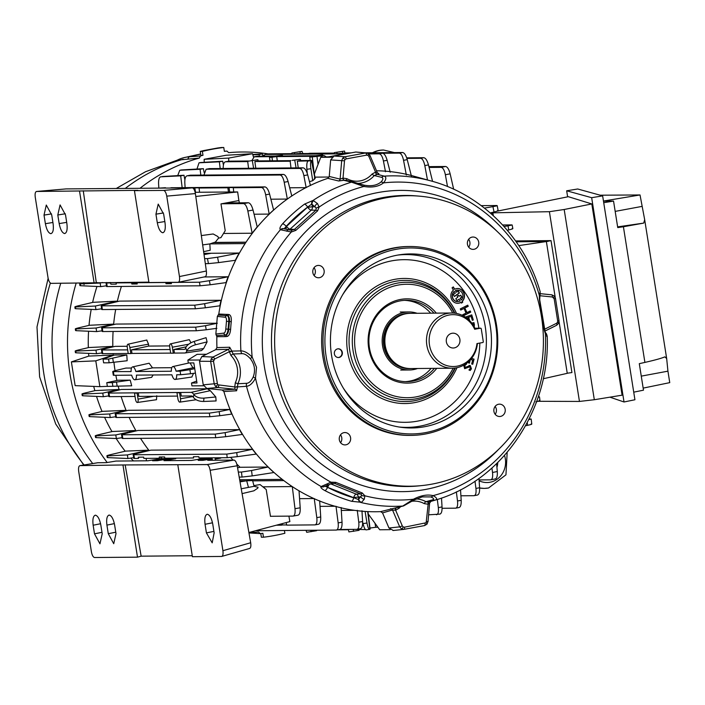 <?xml version="1.0" encoding="UTF-8"?>
<svg xmlns="http://www.w3.org/2000/svg" width="705" height="705" viewBox="0 0 705 705"><rect width="100%" height="100%" fill="white"/><g stroke="black" fill="none" stroke-linecap="round" stroke-linejoin="round"><path stroke-width="1.06" d="M451.79 313.002L410.16 313.346A27.61 25.539 89.5 0 0 406.08 313.734A27.61 25.539 89.5 0 0 393.531 320.193A27.61 25.539 89.5 0 0 393.883 361.991A27.61 25.539 89.5 0 0 410.627 368.556L452.249 368.213A27.61 25.539 -90.5 0 1 426.578 343.035A27.61 25.539 -90.5 0 1 447.71 313.39A27.61 25.539 -90.5 0 1 451.79 313.002A27.61 25.539 -90.5 0 1 475.179 328.979L474.685 329.261A25.926 23.988 89.5 0 0 449.076 315.029A25.926 23.988 89.5 0 0 429.477 344.939A25.926 23.988 89.5 0 0 457.175 366.159A25.926 23.988 89.5 0 0 476.959 343.591L482.749 342.524A0.723 0.67 89.5 0 0 483.295 341.687L481.251 328.794A0.723 0.67 89.5 0 0 480.475 328.204L474.685 329.261M477.426 343.502A27.61 25.539 -90.5 0 1 456.329 367.825A27.61 25.539 -90.5 0 1 452.249 368.213M417.069 313.284A29.02 26.852 89.5 0 0 408.777 311.945A29.02 26.852 89.5 0 0 404.485 312.35A29.02 26.852 89.5 0 0 382.269 343.511A29.02 26.852 89.5 0 0 409.261 369.984A29.02 26.852 89.5 0 0 413.553 369.579A29.02 26.852 89.5 0 0 417.536 368.504M451.967 333.289A7.411 6.856 89.5 0 0 446.291 341.246A7.411 6.856 89.5 0 0 453.183 348.006A7.411 6.856 89.5 0 0 454.284 347.9A7.411 6.856 89.5 0 0 459.951 339.942A7.411 6.856 89.5 0 0 453.059 333.183A7.411 6.856 89.5 0 0 451.967 333.289M393.531 320.193L393.126 320.581A27.098 25.072 89.5 0 0 393.461 361.612L393.883 361.991M554.165 298.788L555.496 298.453L559.003 320.625L557.681 320.96L554.165 298.788L552.367 296.99A2.177 0.82 -84.2 0 0 551.759 294.822L554.13 295.968A2.177 0.599 135 0 1 554.262 296.021L554.262 296.021A2.177 0.599 135 0 1 553.548 297.554M544.419 329.314L556.536 323.304A2.177 0.758 63.6 0 1 556.677 325.261L556.677 325.261A2.177 0.758 63.6 0 1 556.58 325.287L544.771 331.147M218.797 314.033L228.869 314.509C230.773 315.073 231.575 317.462 231.266 321.692A167.534 155.012 89.5 0 0 230.614 329.35C230.2 333.588 228.984 335.968 226.984 336.496A1.454 1.278 85.6 0 0 225.803 335.016C227.477 334.584 228.473 332.663 228.79 329.253A168.98 156.343 -90.5 0 1 229.451 321.524C229.715 318.131 229.055 316.192 227.459 315.725L218.145 315.064L218.797 314.033A170.495 157.744 -90.5 0 1 327.834 178.339L329.244 176.453L340.11 179.123L343.027 178.083L346.913 178.682A23.045 21.317 89.5 0 0 360.202 180.894A23.045 21.317 89.5 0 0 372.064 174.065A2.177 0.573 -138.7 0 0 374.285 175.554A25.213 23.327 -90.5 0 1 361.304 183.027A25.213 23.327 -90.5 0 1 357.576 183.379M372.064 174.065L375.545 172.108L368.847 156.369L370.019 155.523L377.219 172.434L378.365 173.536A2.177 2 -75.3 0 0 378.902 173.597L374.285 175.554L381.634 177.334A4.362 4.001 -75.1 0 1 384.225 176.135C386.551 177.122 386.322 179.37 383.546 182.868C378.594 186.64 372.037 187.838 363.895 186.472L351.478 182.146L343.793 180.286L338.647 180.991L327.834 178.339M342.753 158.087A2.177 0.564 40.6 0 1 345.027 159.559L344.498 160.837L341.696 160.643L342.753 158.087L345.027 156.757L365.534 152.985L368.098 153.434A2.177 0.731 119.7 0 1 368.204 153.461L368.204 153.461A2.177 0.731 119.7 0 1 367.948 155.347L366.671 155.126A2.177 0.82 -100.4 0 0 365.534 152.985L355.813 152.024L333.994 156.034L330.663 159.92L329.244 176.453M366.671 155.126L346.164 158.898A2.177 0.82 -100.4 0 0 345.027 156.757L333.994 156.034M546.683 336.373L546.868 335.536L545.423 333.906L544.198 329.905L539.431 299.792L539.316 295.351L540.171 291.729C524.961 238.299 482.502 194.774 431.354 181.035L413.606 176.118A170.495 157.744 -90.5 0 0 376.514 170.769M281.057 229.892A3.631 3.093 98.1 0 1 283.78 228.702L288.909 229.786A3.631 2.089 104.4 0 1 289.191 229.9L291.835 230.174L294.443 229.381L315.831 210.205L316.21 208.327A3.631 2.185 -2.3 0 1 319.118 207.076L317.594 210.865L295.853 230.359L291.288 232.024L280.423 229.715A3.631 3.34 -62.8 0 1 283.956 228.728M286.635 231.214A3.631 2.089 104.4 0 1 288.909 229.786L291.835 230.174A3.631 0.775 87.2 0 0 291.288 232.024A158.986 147.098 89.5 0 0 252.152 356.994L256.523 367.279L255.51 378.241C252.681 383.308 249.676 385.996 246.494 386.305L237.532 386.904L236.589 390.773L223.89 391.539L222.145 390.015L234.915 389.239L234.897 387.239A2.177 0.441 168.4 0 1 237.532 386.904L237.867 383.731L246.653 383.308C249.138 383.115 251.35 380.947 253.28 376.796C255.589 370.389 254.646 364.388 250.434 358.801A4.362 0.802 -36.7 0 1 252.152 356.994C247.843 352.861 244.089 350.834 240.89 350.905A165.252 152.897 -90.5 0 1 280.423 229.715C279.33 228.658 280.07 226.666 282.643 223.749A3.631 0.987 42.8 0 1 286.248 226.296L284.141 228.799M276.554 365.296A145.256 134.391 -90.5 0 1 419.255 196.14A145.256 134.391 -90.5 0 1 541.484 316.633A145.256 134.391 -90.5 0 1 421.669 485.595A145.256 134.391 -90.5 0 1 276.554 365.296M498.585 404.247A6.178 5.711 89.5 0 0 493.861 410.874A6.178 5.711 89.5 0 0 499.607 416.505A6.178 5.711 89.5 0 0 500.515 416.417A6.178 5.711 89.5 0 0 505.238 409.79A6.178 5.711 89.5 0 0 499.501 404.159A6.178 5.711 89.5 0 0 498.585 404.247M472.112 237.109A6.178 5.711 89.5 0 0 467.389 243.745A6.178 5.711 89.5 0 0 473.134 249.376A6.178 5.711 89.5 0 0 474.042 249.288A6.178 5.711 89.5 0 0 478.774 242.661A6.178 5.711 89.5 0 0 473.029 237.03A6.178 5.711 89.5 0 0 472.112 237.109M317.514 265.503A6.178 5.711 89.5 0 0 312.791 272.139A6.178 5.711 89.5 0 0 318.537 277.77A6.178 5.711 89.5 0 0 319.444 277.682A6.178 5.711 89.5 0 0 324.177 271.055A6.178 5.711 89.5 0 0 318.431 265.424A6.178 5.711 89.5 0 0 317.514 265.503M343.987 432.641A6.178 5.711 89.5 0 0 339.264 439.268A6.178 5.711 89.5 0 0 345.001 444.899A6.178 5.711 89.5 0 0 345.917 444.811A6.178 5.711 89.5 0 0 350.641 438.184A6.178 5.711 89.5 0 0 344.904 432.553A6.178 5.711 89.5 0 0 343.987 432.641M409.605 246.512L408.23 246.521A94.444 87.385 89.5 0 0 394.271 247.852A94.444 87.385 89.5 0 0 321.982 349.266A94.444 87.385 89.5 0 0 409.808 435.408L411.182 435.39A94.444 87.385 -90.5 0 1 323.357 349.248A94.444 87.385 -90.5 0 1 395.646 247.843A94.444 87.385 -90.5 0 1 409.605 246.512A94.444 87.385 -90.5 0 1 497.43 332.654A94.444 87.385 -90.5 0 1 425.141 434.06A94.444 87.385 -90.5 0 1 411.182 435.39M425.467 432.623A92.989 86.036 89.5 0 0 495.747 325.375A92.989 86.036 89.5 0 0 396.43 249.27A92.989 86.036 89.5 0 0 326.142 356.519A92.989 86.036 89.5 0 0 425.467 432.623M331.579 355.523A87.032 80.52 89.5 0 0 401.374 427.345A87.032 80.52 89.5 0 0 490.31 326.371A87.032 80.52 89.5 0 0 399.938 254.725A87.032 80.52 89.5 0 0 331.579 355.523M334.382 353.901A4.362 4.036 89.5 0 0 338.391 357.523A4.362 4.036 89.5 0 0 342.33 352.438A4.362 4.036 89.5 0 0 338.321 348.808A4.362 4.036 89.5 0 0 334.382 353.901M338.25 357.523A4.362 4.036 89.5 0 0 338.18 348.816M436.765 368.345A42.141 38.986 -90.5 0 1 413.668 382.524A42.141 38.986 -90.5 0 1 368.662 348.041A42.141 38.986 -90.5 0 1 400.51 299.44A42.141 38.986 -90.5 0 1 436.307 313.126M433.954 313.143A40.687 37.638 89.5 0 0 406.195 300.304A40.687 37.638 89.5 0 0 400.184 300.876A40.687 37.638 89.5 0 0 369.041 344.56A40.687 37.638 89.5 0 0 406.873 381.669A40.687 37.638 89.5 0 0 412.892 381.097A40.687 37.638 89.5 0 0 434.412 368.363M431.107 368.389A40.687 37.638 -90.5 0 1 409.579 381.123A40.687 37.638 -90.5 0 1 405.216 381.643M231.002 355.558A2.177 0.59 135.8 0 1 233.152 353.981A25.213 23.327 -90.5 0 1 240.079 368.019A25.213 23.327 -90.5 0 1 237.867 383.731L235.311 382.744A23.045 21.317 89.5 0 0 237.338 368.389A23.045 21.317 89.5 0 0 231.002 355.558L229.231 351.469L231.866 351.09L233.152 353.981L241.956 353.663A4.362 3.842 -90.9 0 1 240.89 350.905L231.866 351.09L229.698 347.248A2.177 1.921 -91.5 0 1 228.596 349.301L215.748 349.645L201.797 356.571L199.506 361.26L203.243 384.851L206.847 388.464L222.145 390.015M236.589 390.773A2.177 1.921 -93.5 0 0 234.915 389.239L217.819 387.503L215.457 386.366L214.214 383.899L210.707 361.727L211.121 358.968L212.989 357.038A2.177 0.758 63.6 0 1 214.637 359.012L213.492 361.357L217.616 384.763L234.756 386.948L235.311 382.744M203.243 384.851L216.999 383.529M253.28 376.796A4.362 1.26 19.5 0 0 255.51 378.241A158.986 147.098 89.5 0 0 330.909 482.176A3.631 0.811 76.4 0 0 331.888 483.436L328.979 484.608A3.631 2.212 -117.7 0 1 326.688 484.106L330.909 482.176L335.765 482.361A3.631 0.952 110.9 0 1 334.69 483.463L331.94 483.41A3.631 0.811 76.4 0 1 331.888 483.436L332.443 483.322M329.235 484.476A3.631 1.287 -68.2 0 0 327.799 487.146A3.631 1.066 48.1 0 1 326.864 485.639M426.146 522.758A2.177 0.564 -139.4 0 1 426.974 524.185L426.974 524.185A2.177 0.564 -139.4 0 1 426.833 524.247L424.551 525.577A2.177 0.82 -100.4 0 0 424.569 525.577L404.062 529.34A2.177 0.82 -100.4 0 0 404.062 529.34L401.489 528.9L399.7 526.864L402.326 525.948L403.216 526.97L404.494 527.19L426.146 522.758L428.146 504.234L424.26 503.634A2.177 0.731 118.9 0 1 425.935 501.696L432.711 499.819C434.368 499.087 433.698 498.118 430.693 496.919L422.163 496.893L414.038 500.012L413.43 499.237C420.726 495.448 427.283 494.24 433.082 495.624C436.721 497.571 437.532 499.043 435.531 500.039L428.834 502.013A2.177 1.031 72.9 0 0 428.402 504.084L428.146 504.234A2.177 0.811 78.3 0 1 428.508 502.101L425.935 501.696A25.213 23.327 -90.5 0 0 416.188 498.937M427.882 521.691L426.974 524.185L424.569 525.577A2.177 0.82 -100.4 0 0 425 523.427M231.266 321.692L228.737 321.454L228.076 329.182A5.816 2.194 95.8 0 1 225.468 334.981L225.803 335.016M227.195 314.333A1.454 1.287 -83.9 0 1 225.785 315.549L227.459 315.725A1.454 1.287 -83.9 0 0 228.869 314.509M226.984 336.496L225.283 336.629A1.454 1.278 85.6 0 0 224.111 335.148L216.391 335.554L216.858 336.69L225.283 336.629M218.145 315.064L217.351 316.404L215.845 334.073L216.391 335.554M428.402 504.084L429.601 503.159L428.014 521.674L426.675 521.48M404.036 529.34L404.062 529.34A2.177 0.82 -100.4 0 0 404.494 527.19M403.762 529.385L393.02 530.521M400.51 506.798A23.045 21.317 89.5 0 0 399.109 508.252L395.628 510.209L392.518 509.997L382.533 512.905L380.621 511.636L403.568 505.917A4.362 4.018 -106.1 0 1 402.775 506.049L413.43 499.237A158.986 147.098 89.5 0 1 364.846 495.782L364.309 499.184L361.559 502.321L351.628 501.308A165.878 153.47 -90.5 0 1 324.908 490.601C321.586 488.785 320.317 487.437 321.101 486.538L326.688 484.106M395.32 510.156A2.177 0.582 85.7 0 1 395.708 508.102L402.775 506.049A165.252 152.897 -90.5 0 1 360.925 502.506A3.631 3.067 82.3 0 1 358.484 499.572L361.656 495.315L360.766 493.914L334.69 483.463L331.033 483.683M390.552 508.737A2.177 2.009 -106.3 0 1 392.518 509.997L399.7 526.864L388.957 528.001L393.302 530.477M282.643 223.749A165.878 153.47 -90.5 0 1 304.551 204.106L313.082 200.431L317.488 203.551A3.631 2.653 142.5 0 0 314.976 206.785L311.689 204.106L307.671 207.085A162.265 150.13 89.5 0 0 286.248 226.296L286.503 226.402A3.631 1.066 -131.9 0 0 290.002 229.187L294.443 229.381A3.631 0.731 49.7 0 1 295.853 230.359M316.21 208.327L314.976 206.785L312.386 206.759A3.631 3.331 90.6 0 1 311.222 210.16A3.631 1.066 48.1 0 1 307.724 207.376L312.386 206.759L311.989 204.221A3.631 3.243 111.9 0 1 313.769 200.564M317.488 203.551L319.118 207.076A158.986 147.098 89.5 0 1 363.895 186.472L364.194 185.195C371.288 186.428 376.84 185.406 380.841 182.137C383.256 179.652 383.52 178.048 381.634 177.334M402.326 525.948L395.628 510.209A2.177 0.82 80.9 0 1 396.069 508.058M399.109 508.252A2.177 0.573 41.3 0 1 398.431 507.406M430.693 496.919A4.362 3.067 -74.7 0 0 433.082 495.624A158.986 147.098 89.5 0 0 545.423 333.906A3.631 2.714 -30.3 0 0 545.212 332.196L539.722 299.784L540.171 291.729M361.559 502.321A3.631 3.322 -116.4 0 1 358.739 499.431L358.343 496.902A3.631 3.34 87.7 0 0 356.192 494.099L360.766 493.914A3.631 1.613 112.9 0 0 362.282 492.989L364.846 495.782A3.631 2.52 163.6 0 1 361.656 495.315M364.309 499.184A3.631 2.899 -156.3 0 1 360.916 496.796L353.672 497.518A3.631 1.287 111.8 0 1 356.192 494.099L330.61 483.841M324.899 486.106L327.587 487.34A3.631 1.234 117.4 0 1 324.908 490.601M324.027 486.67A3.631 3.419 -119.5 0 1 321.101 486.538A165.252 152.897 -90.5 0 1 246.494 386.305A4.362 3.842 85.9 0 1 246.653 383.308M358.484 499.572L327.587 487.34A162.265 150.13 89.5 0 0 353.725 497.809A3.631 1.331 106.2 0 1 351.628 501.308M335.765 482.361L362.282 492.989M328.979 484.608L323.93 486.697A3.631 3.137 -104.7 0 1 321.674 486.327M250.434 358.801C247.279 355.285 244.45 353.566 241.956 353.663M234.897 387.239L237.47 386.534M206.847 388.464L217.819 387.503A2.177 0.82 -84.2 0 0 218.806 385.335M199.506 361.26L213.492 361.357M229.231 351.469L228.596 349.301L212.989 357.038L201.797 356.571M214.637 359.012L229.187 351.795L231.919 351.469M467.582 305.256L468.023 306.287L464.762 307.926L466.983 312.606L470.244 310.976L470.728 312.112L463.282 315.84M464.762 307.926L466.983 312.606M463.925 308.473L460.717 309.953M470.076 311.064L470.517 312.095L463.211 315.752M463.247 315.822L462.771 314.721L466.031 313.082L464.031 308.42L460.762 310.05L460.277 308.913L467.75 305.168L468.235 306.305L464.974 307.944M473.478 325.657L473.196 324L472.509 324.15M473.073 324.027L472.465 324.089M471.742 323.093L473.76 322.634L474.209 326.961M474.236 325.12L474.324 327.182M469.971 360.273L469.248 363.101M471.522 358.466L473.848 359.162L472.553 364.229M471.583 358.387L474.06 359.136L472.738 364.291L471.663 363.965L472.658 360.096L470.667 359.497M404.547 300.356A40.687 37.638 -90.5 0 1 430.649 313.179M475.047 352.597L475.364 351.857M465.371 317.091L471.751 314.871L473.284 319.991L472.315 320.326L471.134 316.369L468.658 317.232L469.697 320.696M471.566 314.932L473.284 319.991M467.574 317.611L466.498 317.885M471.019 316.413L468.446 317.206L469.398 320.396M473.073 319.964L472.288 320.237M462.736 302.181L462.242 301.396A7.394 6.838 89.5 0 0 463.344 291.808A7.394 6.838 89.5 0 0 454.734 289.217L453.315 286.926L452.064 287.825L453.447 290.072A7.394 6.838 89.5 0 0 451.967 300.004A7.394 6.838 89.5 0 0 461.017 302.348L461.475 303.088L462.736 302.181M468.19 319.259L467.688 317.567L466.587 317.946M465.97 363.754L466.587 364.009L464.745 365.675L465.247 367.375L470.27 365.543L471.434 368.838L470.191 370.486L468.94 369.966L470.35 368.363L469.909 366.75L464.718 368.662L463.661 365.199M470.253 359.973L469.433 363.154L468.358 362.837L468.693 361.55M471.742 323.084L473.954 322.59L474.439 325.111M340.577 442.687A6.178 5.711 89.5 0 0 340.506 434.835M314.104 275.558A6.178 5.711 89.5 0 0 314.042 267.706M468.702 247.164A6.178 5.711 89.5 0 0 468.64 239.312M495.174 414.293A6.178 5.711 89.5 0 0 495.113 406.441M286.124 229.134A3.631 1.287 111.8 0 1 286.503 226.402L307.671 207.085A3.631 1.146 53.6 0 0 304.551 204.106M345.838 180.251L353.416 182.075A4.362 3.966 103.4 0 0 351.478 182.146A165.252 152.897 -90.5 0 0 313.082 200.431A3.631 3.049 90.5 0 0 311.689 204.106M288.988 229.812A3.631 3.358 92.5 0 0 290.002 229.187L311.222 210.16L315.831 210.205A3.631 1.392 46.5 0 1 317.594 210.865M376.585 174.25A2.177 0.82 -99.1 0 1 375.545 172.108L377.06 172.337M375.836 172.161A2.177 1.057 -94.6 0 0 376.919 174.206L384.225 176.135A165.252 152.897 -90.5 0 1 431.354 181.035M354.21 182.366L364.194 185.195L353.416 182.075M346.913 178.682A2.177 0.731 -61.1 0 0 346.552 180.418M342.753 178.233A2.177 0.564 -105.6 0 0 343.793 180.286L344.146 180.207A2.177 0.811 -101.7 0 1 343.027 178.083L344.498 160.837M330.663 159.92L341.696 160.643L340.11 179.123A2.177 1.983 -76.2 0 1 338.647 180.991M345.794 180.233L344.146 180.207M380.841 182.137A4.362 2.89 50.9 0 1 383.546 182.868A158.986 147.098 89.5 0 1 539.316 295.351A3.631 2.423 9.9 0 1 539.651 296.717M540.101 292.795A3.631 3.402 14.5 0 1 540.171 294.628M546.868 335.536A3.631 3.516 -43.1 0 0 545.943 333.157L545.212 332.196M435.558 500.03L435.531 500.039A4.362 4.063 73.5 0 1 435.487 500.048L435.558 500.03C502.436 480.678 550.526 409.226 547.195 336.012L545.943 333.157M382.533 512.905L388.957 528.001M380.621 511.636A170.495 157.744 -90.5 0 1 223.89 391.539M215.748 349.645L216.928 347.583A170.495 157.744 -90.5 0 1 216.858 336.69M370.019 155.523L368.204 153.461L366.582 152.95L355.813 152.024M462.85 294.954A5.693 5.27 89.5 0 0 455.624 290.654L456.576 292.196L458.188 291.042L459.378 292.963L454.443 296.514L453.253 294.593L455.315 293.104L454.328 291.491A5.693 5.27 89.5 0 0 460.145 300.929L459.07 299.176L456.999 300.665L455.791 298.708L457.827 297.237L457.184 296.197L458.479 295.272L459.122 296.312L460.726 295.157L461.934 297.113L460.321 298.277L461.361 299.96A5.693 5.27 89.5 0 0 462.85 294.954M458.655 290.319A5.728 5.305 89.5 0 0 455.404 290.636L455.624 290.654M460.585 295.263L461.722 297.105L460.109 298.268L461.361 299.96M458.329 295.369L459.087 296.259M458.981 299.237L456.937 300.55M454.328 291.491L454.17 291.438A5.728 5.305 89.5 0 0 458.743 301.476M458.047 291.139L459.166 292.954L454.373 296.4M455.404 290.636L456.54 292.152M461.405 302.974L462.515 302.172L462.031 301.387A7.358 6.803 89.5 0 0 463.555 292.575A7.358 6.803 89.5 0 0 456.056 288.715M454.716 289.191A7.358 6.803 89.5 0 0 454.558 289.27L453.174 287.032M456.179 303.124A7.358 6.803 89.5 0 0 460.867 302.295L460.929 302.401M469.759 366.715L464.569 368.627M469.045 365.454L470.094 365.578L471.24 368.83L470.015 370.442M465.864 363.824L466.322 364.018L464.542 365.666L465.062 367.411L465.811 367.446M316.589 530.239L316.633 530.689L306.693 532.293L306.058 530.327M131.527 368.036L125.887 368.08L116.669 370.292C113.073 371.183 111.98 371.658 113.399 371.72L113.963 375.298L131.668 375.157A6.539 2.45 -100.4 0 0 134.787 379.792A6.539 2.45 -100.4 0 0 134.919 379.783A6.539 2.45 -100.4 0 0 136.435 375.113L171.914 374.822A6.539 2.45 -100.4 0 0 175.043 379.457A6.539 2.45 -100.4 0 0 175.166 379.44A6.539 2.45 -100.4 0 0 176.682 374.778L180.674 374.743L180.101 371.165L189.892 369.684L190.535 373.756L180.674 374.743M193.54 373.35L191.839 377.016M153.17 374.972L151.593 377.351M128.054 344.216A3.402 1.278 -100.4 0 0 127.949 344.225A3.402 1.278 -100.4 0 0 127.297 347.583L128.248 353.584L130.822 353.558L129.87 347.556A3.402 1.278 -100.4 0 0 128.054 344.216M146.737 340.057L148.552 344.172L148.579 346.084L131.438 349.847L170.108 349.53M137.281 402.485A3.402 1.278 -100.4 0 0 137.352 402.485A3.402 1.278 -100.4 0 0 138.039 399.127L137.087 393.126L134.514 393.143L135.457 399.145A3.402 1.278 -100.4 0 0 137.281 402.485M156.721 395.743L156.519 399.709L137.352 402.485M257.131 156.263L254.241 156.792L271.945 156.642L270.024 157.418L276.712 156.607L312.192 156.307L310.27 157.083L324.256 155.629L326.177 156.81M318.052 164.362L316.959 156.272M277.276 160.758L276.712 156.607M301.837 151.381L291.888 152.985L301.837 151.381M247.931 161.278L257.871 159.682L247.931 161.278M507.318 230.288L508.79 229.936L507.997 225.856L512.165 224.974L512.852 228.596M503.996 226.472L507.997 225.856M497.501 210.539C498.981 210.592 497.827 211.086 494.029 212.02L492.936 206.627C496.796 205.93 497.986 205.56 496.505 205.525L497.175 205.613L498.171 210.654M490.231 212.919L494.029 212.02M484.423 208.107L492.936 206.627M481.233 205.649L496.505 205.525M502.63 224.974L511.504 224.895M512.183 228.473C513.654 228.535 512.517 229.019 508.79 229.936M518.801 245.604L546.375 241.542L516.201 241.797M525.569 425.767L527.578 425.335L527.269 422.63M528.821 419.625L531.182 419.034L529.147 418.973M531.112 423.978C532.592 424.031 531.411 424.481 527.578 425.335M538.144 397.267L539.501 396.871L538.303 396.8M539.299 400.378C540.761 400.431 539.625 400.916 535.87 401.841M543.255 378.752L567.252 373.333L559.056 321.586M555.24 297.528L546.375 241.542M368.266 513.989L379.722 529.763L390.217 529.675M351.116 152.888L344.586 152.941L341.934 153.426L347.45 153.382L328.9 156.792L320.731 157.321L314.368 174.038M341.934 153.426L341.643 154.448M320.731 157.321L331.835 157.233M329.12 177.025L314.968 177.14M303.291 153.567L302.489 153.478M302.471 153.382L303.247 153.338M262.683 155.25L264.093 155.171M262.727 155.488L263.917 155.426M262.859 156.14L262.427 153.91L259.114 154.518L259.325 156.166M252.734 154.483L262.427 153.91M252.831 154.827L259.114 154.518M228.773 161.163L228.658 158.087L252.513 153.708L253.474 157.056M223.406 165.014L222.674 161.207L219.361 161.815L220.207 168.521M199.022 162.82L200.758 162.511L199.022 162.82L196.968 169.033M200.758 162.511L222.674 161.207M199.171 162.802L219.361 161.815M204.15 172.54L203.401 168.662L200.088 169.27L200.819 175.104M179.766 170.266L181.485 169.958L179.766 170.266L177.713 175.615M181.485 169.958L203.401 168.662M179.925 170.249L200.088 169.27M184.886 179.898L183.987 175.245L180.683 175.853L182.154 187.592M162.326 176.523L183.987 175.245M180.683 175.853L160.758 176.814C159.145 177.211 158.422 179.634 158.59 184.067L158.854 188.12M165.578 188.076L163.516 188.094M158.616 188.138L165.516 187.724M102.481 282.52L100.145 283.04L100.709 286.627L106.42 285.789M80.308 283.965L80.537 285.719L79.921 285.587L79.709 283.904L100.145 283.04M81.992 283.102L79.709 283.904M84.054 284.617L83.807 282.652M80.537 285.719L100.709 286.627M97.061 282.564L91.491 283.445M121.401 286.45A170.002 157.285 89.5 0 0 117.382 301.123L95.369 306.032L75.47 306.957L75.708 308.702L75.1 308.579L74.871 306.895L75.47 306.957C74.113 306.975 75.259 306.534 78.907 305.653L93.104 302.322L117.382 301.123A170.002 157.285 89.5 0 0 117.259 301.661M101.608 308.79L95.942 309.61L95.369 306.032M75.708 308.702L95.942 309.61M115.682 309.442A170.002 157.285 89.5 0 0 113.655 324.097L96.065 328.019L75.92 328.953L76.166 330.68L75.558 330.548L75.32 328.891L75.92 328.953C74.563 328.971 75.691 328.539 79.312 327.666L89.482 325.269L113.655 324.097A170.002 157.285 89.5 0 0 113.611 324.617M102.058 330.812L96.629 331.597L96.065 328.019M76.166 330.68L96.629 331.597M113.091 331.456A170.002 157.285 89.5 0 0 112.844 346.384L95.95 350.147L75.787 351.09L76.052 352.808L75.435 352.685L75.188 351.028L75.787 351.09C74.439 351.099 75.558 350.676 79.154 349.803L88.786 347.53L112.844 346.384A170.002 157.285 89.5 0 0 112.862 346.895M101.952 352.941L96.523 353.725L95.95 350.147M76.052 352.808L96.523 353.725M107.345 386.349L99.863 386.648L95.783 360.863L113.258 355.038A170.002 157.285 89.5 0 0 113.293 355.435M113.937 362.352A170.002 157.285 89.5 0 0 115.065 370.698M115.849 375.289A170.002 157.285 89.5 0 0 116.898 380.48M118.228 386.225A170.002 157.285 89.5 0 0 119.075 389.486L102.763 393.126L82.582 394.06L82.864 395.787L82.256 395.664L81.983 393.998L82.582 394.06C81.234 394.077 82.353 393.646 85.939 392.782L95.272 390.579L119.075 389.486A170.002 157.285 89.5 0 0 119.207 389.962M102.763 393.126L103.327 396.704L108.773 395.91M82.864 395.787L103.327 396.704M121.137 396.554A170.002 157.285 89.5 0 0 126.08 410.31L109.672 413.967L89.5 414.91L89.808 416.629L89.191 416.505L88.9 414.84L89.5 414.91C88.151 414.919 89.279 414.487 92.893 413.615L102.436 411.359L126.08 410.31A170.002 157.285 89.5 0 0 126.274 410.777M109.672 413.967L110.244 417.545L115.708 416.752M89.808 416.629L110.244 417.545M129.138 417.386A170.002 157.285 89.5 0 0 135.818 430.491L115.787 434.95L95.854 435.884L96.171 437.629L95.554 437.505L95.254 435.822L95.854 435.884C94.496 435.893 95.633 435.461 99.282 434.58L112.377 431.504L135.818 430.491A170.002 157.285 89.5 0 0 136.074 430.94M115.787 434.95L116.36 438.536L122.08 437.708M96.171 437.629L116.36 438.536M140.524 438.334A170.002 157.285 89.5 0 0 148.773 450.169L127.367 454.937L107.486 455.871L107.812 457.615L107.204 457.492L106.878 455.8L107.486 455.871C106.12 455.879 107.283 455.439 110.967 454.549L125.587 451.121L148.773 450.169A170.002 157.285 89.5 0 0 149.107 450.601M127.367 454.937L127.931 458.523L133.721 457.677M107.812 457.615L127.931 458.523M286.662 530.486L287.649 530.53M133.412 460.92A168.821 156.193 -90.5 0 1 130.883 458.091M125.199 451.218A168.821 156.193 -90.5 0 1 116.193 438.528M111.972 431.592A168.821 156.193 -90.5 0 1 104.578 417.289M102.022 411.464A168.821 156.193 -90.5 0 1 96.541 396.395M94.849 390.676A168.821 156.193 -90.5 0 1 93.712 386.402M95.783 360.863L71.381 361.903L75.144 385.644L99.863 386.648M71.381 361.903L88.786 356.095A168.821 156.193 -90.5 0 1 88.592 353.372M113.161 353.593A170.002 157.285 89.5 0 0 113.258 355.038L88.786 356.095M88.328 347.635A168.821 156.193 -90.5 0 1 88.574 331.235M89.015 325.375A168.821 156.193 -90.5 0 1 91.209 309.398M92.619 302.436A168.821 156.193 -90.5 0 1 96.982 286.459M204.256 162.3L204.15 159.295L228.658 158.087M204.15 159.295L226.111 155.259L252.513 153.708M255.783 168.222L254.857 161.524L258.127 160.925L257.871 159.682M254.857 161.524L290.169 161.225M292.196 160.37L300.33 159.33L292.196 160.37M298.233 167.869L297.307 161.172L300.577 160.564L300.33 159.33M297.307 161.172L311.337 160.846C310.438 161.63 310.279 164.247 310.887 168.715L312.712 180.691L309.46 181.67M307.23 173.324L306.895 169.297C306.596 164.785 306.904 162.132 307.829 161.357M300.577 160.564L310.949 160.476A10.549 0.643 171 0 1 311.751 160.59A10.549 0.643 171 0 1 311.504 160.775L311.337 160.846M314.333 178.118L314.968 178.673L312.712 180.691M228.861 161.163L225.362 161.789L228.861 161.163L248.398 160.996M247.711 161.586L225.582 161.771C223.873 162.106 223.088 164.503 223.221 168.953M258.127 160.916L290.857 160.643M265.67 194.809L269.187 214.091A170.002 157.285 89.5 0 1 273.602 210.011L269.583 194.095L265.67 194.809C264.701 190.271 263.3 187.838 261.476 187.512L264.904 186.895C266.746 187.222 268.305 189.619 269.583 194.095M248.336 202.758C250.204 203.084 251.773 205.516 253.042 210.055L247.843 210.998C246.803 206.406 245.358 203.948 243.498 203.613L248.336 202.758L226.032 202.943M239.392 202.828L238.828 200.238M247.843 210.998L252.152 233.232A170.002 157.285 89.5 0 1 257.219 226.887L253.042 210.055M252.152 233.232L224.111 233.461L223.961 232.747M221.467 203.789L243.498 203.613M193.011 188.076L193.681 188.076L193.804 188.931M193.681 188.076L194.827 187.865L195.514 192.28M199.559 192.254L199.083 188.032L200.229 187.821L194.827 187.865M199.083 188.032L227.865 187.786L228.455 192.007M227.865 187.786L229.01 187.583L229.698 191.998M233.743 191.963L233.267 187.742L234.412 187.539L229.01 187.583M269.187 214.091L254.082 214.223M233.267 187.742L261.476 187.512M171.544 187.759L264.904 186.895M424.807 165.587C423.828 161.066 422.427 158.634 420.603 158.308L423.802 157.7C425.644 158.017 427.195 160.423 428.464 164.908L424.807 165.587L427.477 179.96M445.366 174.734C444.388 170.143 442.978 167.684 441.136 167.349L445.569 166.495C447.437 166.829 448.962 169.27 450.151 173.835L445.366 174.734L447.508 186.552M428.896 166.636L445.569 166.495M453.659 189.213L450.151 173.835M429.098 167.446L441.136 167.349M406.697 157.841L423.802 157.7M432.579 181.388L428.464 164.908M406.891 158.422L420.603 158.308M291.8 196.025L288.081 181.537L284.203 182.243C283.234 177.748 281.841 175.342 280.026 175.025L283.428 174.417C285.252 174.725 286.803 177.105 288.081 181.537M270.87 199.207L287.332 199.066L284.203 182.243M190.412 175.192L186.966 175.818L190.412 175.192L283.428 174.417M280.026 175.025L187.186 175.792C185.459 176.144 184.675 178.568 184.825 183.071L185.115 187.565M310.456 185.53L307.706 174.902L303.864 175.607C302.886 171.148 301.502 168.759 299.704 168.433L303.079 167.825C304.895 168.143 306.437 170.495 307.706 174.902M306.155 187.653L303.864 175.607M209.165 168.689L206.116 169.235L203.939 175.078M209.588 168.61L303.079 167.825M206.336 169.218L299.704 168.433M305.899 187.653L289.685 187.786M334.346 152.624L344.542 151.064L334.346 152.624L334.487 153.884L342.965 153.241M337.096 153.857L336.928 152.606M291.888 152.985L292.029 154.236L297.915 153.611L334.417 153.311M294.646 154.219L294.47 152.959M268.235 153.937L265.089 154.483L263.564 156.131M268.649 153.857L291.967 153.664M265.3 154.465L341.819 153.831M390.209 172.214L387.142 160.308L383.432 160.996C382.454 156.536 381.061 154.157 379.264 153.831L382.524 153.223C384.34 153.54 385.882 155.902 387.142 160.308M385.494 171.747L383.432 160.996M367.984 153.346L382.524 153.223M368.856 153.919L379.264 153.831M411.464 176.276L407.234 159.647L403.551 160.326C402.573 155.84 401.18 153.443 399.374 153.117L402.599 152.509C404.423 152.826 405.974 155.206 407.234 159.647M406.336 174.99L403.551 160.326M309.345 153.355L308.402 153.523M309.751 153.285L334.39 153.082M365.34 152.818L402.599 152.509M382.815 153.258L399.374 153.117M271.945 156.642L272.421 160.793M312.192 156.307L314.06 172.487M322.423 157.012L320.942 156.237M257.554 156.184L275.258 156.034L282.441 155.294L280.026 155.999L315.505 155.699L322.687 154.959L320.273 155.664L324.256 155.629M254.241 156.792L252.02 160.299M224.111 233.461L223.52 233.47M214.981 242.423L246.063 242.167M214.655 242.626L245.992 242.282M245.137 243.595L210.055 243.886M245.587 242.89L245.507 242.37M196.695 381.079L191.487 383.018L191.936 385.882L203.489 385.785M191.487 383.018L196.995 382.974L193.822 362.916L188.305 362.96L187.856 360.096L199.48 359.999M206.45 354.262L197.074 354.342L187.856 360.096M109.143 362.793L108.552 359.074L126.794 354.923L127.156 360.74L109.143 362.793L103.626 362.837L103.036 359.118L114.413 355.029L126.794 354.923M108.552 359.074L103.036 359.118M137.087 393.126L134.514 393.143M138.259 392.87L138.815 396.404L177.484 396.087M177.916 398.792A3.402 1.278 -100.4 0 0 179.801 402.132A3.402 1.278 -100.4 0 0 180.498 398.774L179.546 392.773L176.964 392.791L177.916 398.792M179.546 392.773L176.964 392.791M180.709 392.518L181.273 396.051L191.601 395.963A6.909 2.591 79.6 0 1 193.302 397.188L193.946 394.694C196.105 397.206 199.444 398.343 203.974 398.113L215.8 396.959L216.091 400.951L203.604 401.462C199.101 401.436 195.778 400.158 193.619 397.638M215.8 396.959L210.319 390.676L207.349 388.755L121.286 389.468L112.227 391.645C108.588 392.544 107.495 393.02 108.949 393.073L191.029 392.385A10.549 3.948 79.6 0 1 193.628 394.245L193.946 394.694M109.539 396.651L108.887 396.58L108.279 392.949L108.949 393.073L109.539 396.651L135.034 396.439M146.111 458.365L146.499 460.806M160.458 457.016L161.815 458.602M162.282 459.14L162.881 459.827M237.259 456.681L256.215 454.082A170.002 157.285 89.5 0 1 252.425 449.305L236.73 452.592L237.259 456.681L227.213 457.695L226.763 454.108L236.73 452.592M241.463 472.05L251.544 470.517L252.205 475.91L242.053 477.065L241.463 472.05L238.308 472.077M251.544 470.517L268.067 467.036L240 467.265L237.559 467.803M268.067 467.036A170.002 157.285 89.5 0 0 273.937 472.517L252.205 475.91M239.189 477.091L242.053 477.065M215.413 460.233L215.025 457.792M210.672 457.827L210.751 458.382L212.126 458.365L212.425 460.259M252.425 449.305L150.985 450.151L137.228 453.421C133.501 454.346 132.364 454.831 133.835 454.884L134.514 458.462L138.471 458.435L138.268 457.201L143.67 457.148L143.864 458.391L159.418 458.259L159.224 457.025L164.626 456.981L164.82 458.215L193.602 457.977L193.408 456.734L198.801 456.69L199.004 457.924L227.213 457.695M134.514 458.462L133.853 458.391L133.166 454.769L226.763 454.108M138.312 457.466L140.145 457.184M218.612 262.604L208.451 263.626L207.455 258.612L217.563 257.202L218.612 262.604L235.32 260.304A170.002 157.285 89.5 0 1 239.171 253.033L217.563 257.202M205.314 263.652L208.451 263.626M210.152 284.785L200.097 285.798L199.418 282.212L209.385 280.696L210.152 284.785L226.023 282.617A170.002 157.285 89.5 0 1 228.129 276.757L209.385 280.696M106.702 282.485L106.05 282.864L106.719 282.987L107.178 286.565L200.097 285.798M107.178 286.565L106.508 286.494L106.05 282.864M171.306 283.075L165.904 283.119M137.123 283.357L131.72 283.401M110.324 282.961L110.262 282.458M124.97 282.335A170.002 157.285 89.5 0 0 124.794 282.837M106.719 282.987L110.676 282.952L110.87 284.185L116.272 284.141L116.069 282.908L131.624 282.775L131.817 284.009L137.219 283.965L137.026 282.731L165.807 282.493L166.001 283.727L171.403 283.683L171.209 282.449L199.418 282.212M228.129 276.757L204.168 276.959M204.6 258.638L207.455 258.612M204.036 254.62L211.13 253.271L203.851 253.333M239.171 253.033L211.13 253.271M174.144 353.082L184.789 352.993A10.549 3.948 -100.4 0 0 185.001 352.976A10.549 3.948 -100.4 0 0 186.79 351.09L185.715 347.715C187.045 345.045 189.839 342.947 194.095 341.431L206.063 337.66L207.085 341.89L195.523 344.763C191.161 346.032 188.305 347.988 186.966 350.641M186.182 346.798L173.897 349.495L184.225 349.416A6.909 2.591 -100.4 0 0 184.428 349.389A6.909 2.591 -100.4 0 0 185.538 348.164L185.715 347.715M207.085 341.89L203.648 348.552L201.524 350.579L185.001 352.976M172.328 347.204A3.402 1.278 -100.4 0 0 170.407 343.873A3.402 1.278 -100.4 0 0 169.746 347.221L170.698 353.223L173.28 353.205L172.328 347.204L188.632 344.251M170.407 343.873L189.31 339.66L190.94 342.762M173.897 349.495L174.452 353.038L173.28 353.205M169.641 345.908L148.579 346.084M131.438 349.847L132.002 353.39L130.822 353.558M127.191 346.261L115.056 346.367L105.45 348.667C101.82 349.565 100.718 350.041 102.172 350.094L102.71 353.681L102.049 353.602L101.502 349.98L127.658 349.883M102.71 353.681L128.222 353.461M131.685 353.434L170.68 353.108M217.307 323.234L205.507 325.692L206.213 329.773L196.298 330.768L195.673 327.182L205.507 325.692M216.884 328.327L206.213 329.773M216.77 323.234L115.858 324.08L105.618 326.53C101.961 327.428 100.85 327.913 102.304 327.966L102.815 331.544L102.154 331.473L101.643 327.843L195.673 327.182M102.815 331.544L196.298 330.768M205.349 307.785L219.854 305.803A170.002 157.285 89.5 0 1 221.035 300.26L204.609 303.696L205.349 307.785L195.373 308.781L194.721 305.203L204.609 303.696M221.035 300.26L119.586 301.106L105.239 304.525C101.538 305.441 100.418 305.917 101.872 305.979L102.357 309.557L101.696 309.486L101.212 305.855L194.721 305.203M102.357 309.557L195.373 308.781M225.679 436.703L242.291 434.439A170.002 157.285 89.5 0 1 239.471 429.627L225.115 432.623L225.679 436.703L215.712 437.708L215.228 434.121L225.115 432.623M239.471 429.627L138.021 430.473L125.552 433.452C121.868 434.359 120.749 434.844 122.212 434.897L122.864 438.484L122.203 438.404L121.542 434.782L215.228 434.121M122.864 438.484L215.712 437.708M219.766 415.721L231.698 414.099A170.002 157.285 89.5 0 1 229.733 409.446L219.184 411.641L219.766 415.721L209.852 416.717L209.35 413.13L219.184 411.641M229.733 409.446L128.284 410.292L119.163 412.478C115.505 413.377 114.413 413.861 115.858 413.914L116.484 417.492L115.831 417.422L115.197 413.791L209.35 413.13M116.484 417.492L209.852 416.717M194.73 368.68L189.892 369.684M195.435 373.095L190.535 373.756M194.545 367.508L176.118 371.2L180.101 371.165M176.118 371.2A6.539 2.45 -100.4 0 0 172.804 366.582A6.539 2.45 -100.4 0 0 171.35 371.235L135.871 371.535A6.539 2.45 -100.4 0 0 132.558 366.917A6.539 2.45 -100.4 0 0 131.104 371.57L112.73 371.606L113.302 375.227L113.963 375.298M190.042 362.952L192.773 367.525M171.773 367.702L152.527 367.86L135.871 371.535M132.558 366.917L149.134 363.225L152.527 367.86M112.879 386.366L112.289 382.648L130.231 380.136L131.685 385.802L107.363 386.411L106.772 382.692L118.026 380.233L130.231 380.136M112.289 382.648L106.772 382.692M205.402 264.287L205.71 263.644M240 467.265L236.818 464.093M233.029 460.083L230.685 457.457M239.656 479.752L282.264 479.391M239.867 480.969L245.886 480.916M252.672 480.863L283.243 480.607L283.154 480.087M283.718 480.519L283.243 480.607M374.989 523.251L375.721 527.278L377.906 527.261M375.721 527.278L369.984 528.045M336.003 506.243L338.153 522.89L342.031 522.202C342.181 526.697 341.387 529.111 339.66 529.464L336.267 530.072C337.968 529.728 338.594 527.34 338.153 522.89M341.132 507.521L342.031 522.202M255.501 530.75L336.267 530.072M335.016 506.252L320.026 506.375M357.259 510.297L358.766 522.22L362.608 521.533C362.74 525.992 361.956 528.398 360.237 528.75L356.871 529.358C358.563 529.014 359.189 526.635 358.766 522.22M361.965 510.764L362.608 521.533M339.581 529.499L356.871 529.358M354.404 510.323L341.308 510.438M367.966 511.592L370.116 529.111A10.549 0.643 171 0 1 369.869 529.288L369.702 529.367C368.689 529.437 367.79 527.331 366.997 523.031L365.093 511.433M362.626 521.973L363.013 523.603C364.097 527.86 365.164 529.948 366.203 529.869L369.702 529.367M362 511.328L363.815 511.337M355.62 529.367L365.437 529.605M359.012 529.658L359.092 530.336L348.887 531.905L348.411 529.429M337.721 529.834L348.473 529.746M437.32 499.475L438.334 507.626L442.044 506.93C442.185 511.389 441.4 513.795 439.682 514.148M441.506 498.065L442.044 506.93M428.605 514.817L439.902 514.121M436.43 514.756C438.122 514.412 438.757 512.041 438.334 507.626M456.355 491.87L457.51 500.991L461.193 500.294C461.343 504.789 460.559 507.212 458.832 507.565M460.524 489.772L461.193 500.294M442.079 508.287L455.606 508.173L459.052 507.547M455.606 508.173C457.307 507.829 457.942 505.432 457.51 500.991M300.198 507.794C300.374 512.394 299.59 514.87 297.827 515.24L292.989 516.095C294.734 515.734 295.395 513.266 294.99 508.693L300.198 507.794L299.017 490.75M264.375 488.054L264.243 486.811L262.842 486.82M270.456 516.28L292.989 516.095M292.284 486.573L294.99 508.693M292.231 486.573L264.243 486.811M276.307 525.216L281.304 525.172L281.083 523.938M281.304 525.172L282.449 524.961L282.229 523.639M286.662 524.925L282.449 524.961M286.177 522.581L286.706 525.128L314.915 524.89L318.343 524.282C320.079 523.921 320.872 521.48 320.713 516.941L316.801 517.62C317.259 522.114 316.633 524.538 314.915 524.89M314.245 498.55L316.801 517.62M313.892 498.55L299.572 498.673M319.665 500.823L320.713 516.941M474.994 481.18L475.937 488.433L479.594 487.728C479.761 492.266 478.977 494.716 477.232 495.077M478.959 478.422L479.594 487.728M479.065 479.929L490.627 479.832L495.289 478.959M490.627 479.832C492.363 479.471 492.989 477.021 492.522 472.473L497.298 471.539C497.563 476.131 496.822 478.616 495.069 478.977M491.923 468.023L492.522 472.473M496.602 463.661L497.298 471.539M460.903 495.8L474.033 495.685L477.461 495.06M474.033 495.685C475.752 495.333 476.386 492.918 475.937 488.433M95.413 515.179C93.183 515.831 92.434 519.18 93.139 525.225L94.496 533.826L99.951 543.819L102.216 533.755L100.85 525.163C99.652 519.127 97.836 515.796 95.413 515.179L95.193 515.196M109.196 515.064C106.975 515.716 106.217 519.065 106.922 525.11L108.288 533.703L113.734 543.705L115.999 533.641L114.633 525.049C113.434 519.012 111.619 515.681 109.196 515.064L108.975 515.082M206.424 532.892L205.058 524.291C204.353 518.254 205.111 514.906 207.332 514.245C209.755 514.861 211.571 518.193 212.778 524.229L214.135 532.821L212.196 542.85L206.424 532.892L213.906 531.385M97.748 462.753L106.367 462.647L116.017 461.061L147.83 460.797L161.313 458.611L165.675 458.576L152.571 460.762L157.365 460.717L169.508 458.752L175.774 458.699L163.983 460.665L191.549 460.435L203.692 458.462L209.958 458.409L198.167 460.374L202.961 460.339L212.196 458.84M248.363 487.084L246.697 480.792L252.593 480.554L254.108 486.318L241.233 488.776M246.697 480.792L240.017 481.85M254.108 486.318L258.056 487.261L257.783 488.168L253.862 490.821L242.079 493.623M248.891 532.513L289.861 521.603L288.909 516.13M270.958 516.28L270.473 516.368L266.217 489.534L260.057 484.573L253.923 485.595M212.311 459.528L207.702 460.295L233.998 460.083C235.391 460.427 236.466 462.33 237.206 465.767L210.152 470.279C209.464 466.825 208.424 464.921 207.041 464.569L125.173 464.93L141.15 556.166L192.262 555.743M177.81 464.815L192.412 556.703L221.617 556.457C222.886 556.086 223.318 554.165 222.912 550.702L250.68 542.744L237.206 465.767M250.68 542.744C251.147 546.19 250.742 548.102 249.482 548.472M125.173 464.93L79.991 465.626C78.713 466.005 78.281 467.917 78.687 471.372L91.412 551.795C92.099 555.258 93.13 557.162 94.514 557.514L137.501 557.162L141.15 556.166M97.96 462.718L79.859 465.644L97.845 462.727M123.005 465.274L137.501 557.162M221.617 556.457L249.693 548.437M222.912 550.702L210.152 470.279M215.122 458.365L220.806 458.118L215.228 459.043M45.384 223.696L44.018 215.104L46.292 205.04L51.738 215.034L53.095 223.635C53.809 229.671 53.051 233.02 50.822 233.681C48.398 233.064 46.583 229.733 45.384 223.696L52.91 222.48M162.749 232.747C164.97 232.095 165.728 228.746 165.014 222.701L163.657 214.1L158.211 204.106L155.937 214.17L157.303 222.762C158.51 228.799 160.326 232.13 162.749 232.747L163.022 232.72M59.167 223.582L57.801 214.99L60.075 204.926L65.521 214.919L66.878 223.52C67.592 229.557 66.834 232.906 64.613 233.567C62.181 232.95 60.374 229.618 59.167 223.582L66.693 222.366M202.652 244.908L209.852 243.912L215.422 242.035L218.594 238.061L217.933 236.572L213.183 233.972L201.33 235.576M195.787 196.466L237.647 191.936L238.872 200.555L220.982 203.886L225.221 230.711L220.938 237.62L218.559 238.114M209.852 243.912L210.187 250.257L203.613 251.659M148.87 282.132L51.121 283.357C49.729 283.005 48.698 281.101 48.01 277.647L35.25 197.224C34.845 193.76 35.268 191.839 36.545 191.469L137.924 190.332L134.435 190.65L148.94 282.538L178.171 282.3C179.44 281.921 179.872 280.008 179.467 276.554L166.75 196.131L195.382 193.584C194.747 190.121 193.743 188.209 192.359 187.856L163.639 190.412C165.023 190.764 166.063 192.668 166.75 196.131M66.032 188.914L36.475 191.469L65.97 188.922M96.294 282.573L83.278 190.791M195.382 193.584L206.362 271.011L179.467 276.554M206.362 271.011C206.706 274.483 206.248 276.395 204.97 276.774L178.171 282.3M134.435 190.65L163.639 190.412M94.135 282.996L79.524 191.108M66.094 188.905L192.359 187.856M195.135 192.289L237.647 191.936M497.14 211.174L568.345 196.695L591.803 203.939L622.092 395.179L594.315 399.726L579.448 401.436L537.994 401.295M591.803 203.939L564.185 209.5L549.398 211.694L492.874 212.831L491.993 212.707L492.566 212.364M515.575 240.916L551.028 240.617L571.931 372.557L567.234 373.227M551.028 240.617L546.393 241.639M603.462 201.048L640.025 194.959L600.219 195.206M643.163 388.111L669.75 382.639L667.935 371.165L641.268 376.135M633.733 392.165L643.489 390.173L639.294 363.665L644.899 362.405C654.971 360.132 661.634 358.272 664.894 356.845L666.674 358.554L667.935 371.165M640.025 194.959L644.678 219.687L643.709 223.097L623.414 226.754L617.739 227.583L613.544 201.075L603.48 201.163M603.727 202.696L613.544 201.075M624.022 401.982L634.932 399.753L602.643 195.875L577.703 188.993L566.67 190.791L591.662 197.691L624.022 401.982L609.913 397.171M602.643 195.875L591.662 197.691M567.631 196.845L566.67 190.791M248.909 532.61A190.341 176.109 89.5 0 0 258.541 532.019L260.277 533.606L248.962 532.936M260.277 533.606A192.086 177.722 89.5 0 0 262.859 533.324L263.476 537.201A196.008 181.352 89.5 0 0 274.219 535.58A196.008 181.352 89.5 0 0 284.864 533.271L284.423 530.512M260.788 533.553L261.361 537.21L263.476 537.201M268.27 153.91A190.341 176.109 89.5 0 0 230.791 152.483A190.341 176.109 89.5 0 0 228.684 152.659L226.957 151.082A192.086 177.722 89.5 0 0 224.375 151.355L223.758 147.486L221.458 147.512A196.008 181.352 89.5 0 0 217.537 148.024L204.115 150.491A196.008 181.352 89.5 0 0 200.255 151.408L202.37 151.408L202.987 155.285A192.086 177.722 89.5 0 0 200.458 155.946L199.312 158.061A190.341 176.109 89.5 0 0 139.995 188.288M76.166 283.146A190.341 176.109 89.5 0 0 107.186 462.515M199.312 158.061L177.36 160.141M200.458 155.946L189.01 156.827L187.865 158.942M200.687 154.131A192.086 177.722 89.5 0 0 189.01 156.827A217.404 81.436 -100.4 0 0 183.406 157.788A217.404 81.436 -100.4 0 0 177.228 160.176L145.565 171.712L116.237 188.491M226.957 151.082L224.357 151.275M202.987 155.285L200.899 155.435L200.255 151.408M223.758 147.486A196.008 181.352 89.5 0 0 202.37 151.408M50.363 283.058A185.812 171.914 89.5 0 0 84.062 464.956M479.118 480.775A20.339 18.823 89.5 0 0 489.949 482.264A20.339 18.823 89.5 0 0 504.507 455.421M410.645 313.346A27.68 25.609 89.5 0 0 404.696 313.672A27.68 25.609 89.5 0 0 383.608 344.392A27.68 25.609 89.5 0 0 411.103 368.556M399.303 316.069A27.098 25.072 89.5 0 0 384.163 341.167A27.098 25.072 89.5 0 0 399.717 366.018M474.844 328.248L480.475 328.204M558.466 323.366L557.479 322.344L557.681 320.96M556.536 323.304L557.479 322.344M368.847 156.369L367.948 155.347M346.164 158.898L345.027 159.559M498.585 449.385A150.623 139.352 -90.5 0 1 358.351 484.123A150.623 139.352 -90.5 0 1 264.305 366.256A150.623 139.352 -90.5 0 1 335.51 208.363A150.623 139.352 -90.5 0 1 496.769 231.064M419.255 196.14L416.364 195.902A145.521 134.637 89.5 0 0 273.399 365.357A145.521 134.637 89.5 0 0 418.779 485.886L421.669 485.595M397.726 255.087A86.407 79.947 -90.5 0 1 485.234 326.512A86.407 79.947 -90.5 0 1 399.153 427.019M342.595 294.857A81.331 75.241 -90.5 0 1 420.753 261.59A81.331 75.241 -90.5 0 1 478.774 327.376A81.331 75.241 -90.5 0 1 478.898 328.204M479.832 343.062A81.331 75.241 -90.5 0 1 426.701 418.77A81.331 75.241 -90.5 0 1 343.37 388.173M454.84 313.17A60.586 56.047 89.5 0 0 387.239 283.542A60.586 56.047 89.5 0 0 349.839 351.143A60.586 56.047 89.5 0 0 396.959 400.925A60.586 56.047 89.5 0 0 455.298 367.992M456.981 367.693A62.56 57.881 -90.5 0 1 396.818 402.978A62.56 57.881 -90.5 0 1 347.556 351.478A62.56 57.881 -90.5 0 1 386.754 281.471A62.56 57.881 -90.5 0 1 456.532 313.434M454.84 368.045A58.709 54.32 -90.5 0 1 398.272 398.986A58.709 54.32 -90.5 0 1 353.073 350.817A58.709 54.32 -90.5 0 1 388.869 285.472A58.709 54.32 -90.5 0 1 454.381 313.117M452.716 313.011A56.735 52.487 89.5 0 0 389.424 287.534A56.735 52.487 89.5 0 0 355.346 350.482A56.735 52.487 89.5 0 0 398.484 396.933A56.735 52.487 89.5 0 0 453.183 368.186M211.121 358.968L213.694 359.973M215.457 386.366A2.177 0.599 -45 0 0 217.616 384.763M401.489 528.9A2.177 0.731 -60.3 0 0 403.216 526.97M552.367 296.99L539.871 295.721M540.338 293.668L551.759 294.822L540.338 293.668M228.076 329.182L225.803 329.024L226.472 321.295A4.071 1.533 -84.2 0 0 225.336 317.259L217.351 316.404M225.468 334.981A1.745 1.613 -96.9 0 1 223.987 333.086A4.071 1.533 -84.2 0 0 225.803 329.024M225.336 317.259A1.745 1.613 96.1 0 1 227.125 315.69A5.816 2.194 95.8 0 1 228.737 321.454L226.472 321.295M230.614 329.35L228.79 329.253M215.845 334.073L223.987 333.086M424.551 525.577L404.088 529.332M432.711 499.819A4.362 4.063 73.5 0 0 435.487 500.048L428.799 502.03M424.26 503.634A23.045 21.317 89.5 0 0 411.817 501.29M216.928 347.583L229.698 347.248M377.995 173.359L378.902 173.597M153.734 396.281L138.039 399.127M253.615 168.239L252.319 160.705M296.074 167.887L294.769 160.343M310.887 168.715L306.895 169.297M314.968 178.673L311.504 160.775M171.976 187.671L170.046 188.041M342.762 153.241L342.48 151.584M300.304 153.593L300.022 151.936M112.747 358.343L113.39 362.414M192.765 396.554L180.498 398.774M203.974 398.113L203.604 401.462M210.319 390.676L193.628 394.245M207.349 388.755L191.029 392.385M203.648 348.552L186.79 351.09M194.095 341.431L195.523 344.763M148.552 344.172L129.87 347.556M116.519 382.189L117.162 386.261M367.684 511.574L369.869 529.288M363.013 523.603L366.997 523.031M353.249 529.385L353.54 531.359M310.879 530.292L311.081 531.711M93.139 525.225L100.586 523.736M106.922 525.11L114.369 523.621M205.058 524.291L212.505 522.802M108.288 533.703L115.77 532.204M94.496 533.826L101.987 532.319M207.041 464.569L233.998 460.083M57.801 214.99L65.309 213.774M44.018 215.104L51.527 213.888M157.303 222.762L164.838 221.546M155.937 214.17L163.445 212.954M492.874 212.831L493.324 215.695M564.185 209.5L594.315 399.726M579.448 401.436L549.398 211.694M644.899 362.405L623.414 226.754M643.709 223.097L617.624 226.878M641.841 206.433L615.174 211.394M183.274 159.233A189.204 175.051 89.5 0 0 125.278 188.411M60.745 283.278A189.204 175.051 89.5 0 0 92.707 463.555M496.928 467.265A14.532 13.439 89.5 0 0 497.748 462.533M497.175 463.097A14.532 13.439 -90.5 0 1 496.796 465.793M483.974 488.38L479.603 488.01A26.155 24.199 89.5 0 0 483.974 488.38L484.529 488.38A26.155 24.199 -90.5 0 1 479.603 487.869M488.398 488.01A26.155 24.199 -90.5 0 1 484.529 488.38L488.556 487.992L505.961 474.826L507.168 452.372M373.024 152.756A26.155 24.199 -90.5 0 1 379.713 150.403A26.155 24.199 -90.5 0 1 383.582 150.033L394.403 152.58M372.249 152.765L379.008 150.421L383.026 150.042A26.155 24.199 89.5 0 0 379.167 150.412A26.155 24.199 89.5 0 0 372.469 152.765M400.228 312.015L408.777 311.945M474.844 328.239L480.59 328.195M400.713 370.055L409.261 369.984M551.759 294.822L554.262 296.021L555.496 298.453M559.003 320.625L558.607 323.304L556.677 325.261L544.78 331.165M403.568 505.917L414.038 500.012L422.163 496.893M429.601 503.159L430.914 501.343M175.166 379.44L191.98 377.008M134.919 379.783L151.734 377.342M127.949 344.225L146.86 340.013M531.182 419.034L531.782 424.084M539.501 396.871L539.96 400.493M247.675 161.242L248.539 168.284M290.125 160.89L290.989 167.931M311.751 160.59L315.197 178.33M169.931 188.041L171.756 187.697M206.116 169.235L209.367 168.627M344.542 151.064L344.912 152.941M302.093 151.416L302.507 153.575M268.438 153.875L265.089 154.483M309.548 153.302L308.296 153.531M269.53 157.347L269.953 160.819M309.777 157.012L310.2 160.484M322.687 154.959L322.82 155.638M282.441 155.294L282.573 155.972M254.02 156.81L257.334 156.202M179.801 402.132L196.122 399.761M172.804 366.582L189.072 362.96M491.993 212.707L492.319 214.778M666.674 358.554L644.678 219.687M200.661 153.963L183.406 157.788M228.676 152.65L230.791 152.483M48.134 278.343L36.995 326.97L39.612 376.849L55.713 424.013L83.71 465.018M383.026 150.042L383.582 150.033"/></g></svg>
